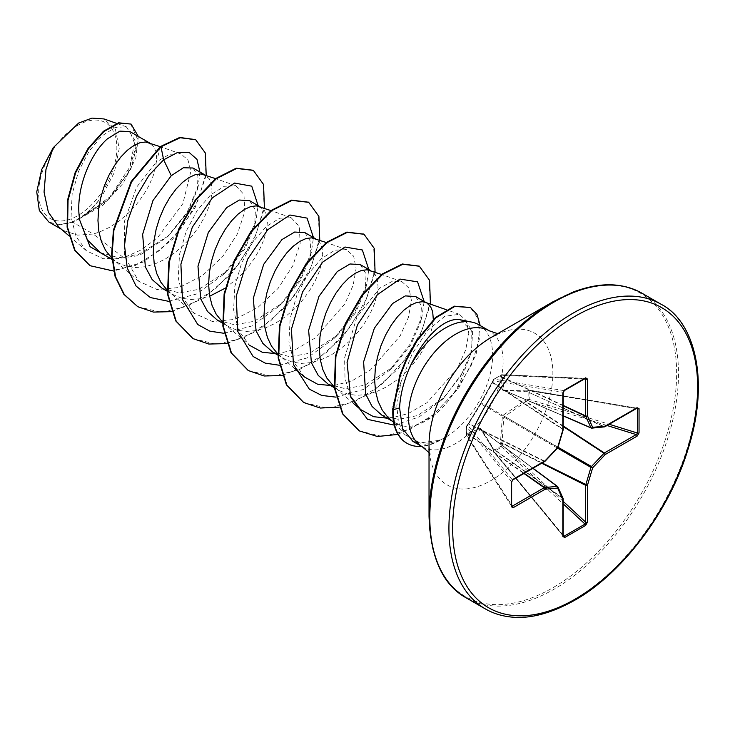 <?xml version="1.0" encoding="UTF-8"?>
<svg xmlns="http://www.w3.org/2000/svg" width="735" height="735" viewBox="0 0 735 735"><rect width="100%" height="100%" fill="white"/><g stroke="black" fill="none" stroke-linecap="round" stroke-linejoin="round"><path stroke-width="0.55" stroke-dasharray="3.67 2.76" d="M467.726 424.839A1.323 1.001 40.4 0 1 467.91 424.352L466.835 425.629A1.323 1.323 0 0 0 466.514 426.447A1.323 0.818 1.6 0 1 466.642 426.107L466.642 434.982L468.186 433.172L480.24 428.431L481.26 429.029L492.606 447.266L493.543 450.509L493.176 450.932L492.588 448.249L480.911 429.699L468.939 434.587L467.754 436.287A1.323 0.928 -32.6 0 1 466.615 435.552L466.615 426.769A1.323 1.057 -39.3 0 1 467.754 425.363L481.416 402.991L493.451 380.859A1.323 1.057 -80.7 0 1 494.104 379.168L501.702 374.776A1.323 0.928 -87.4 0 1 502.905 375.392A1.323 0.956 22.3 0 0 501.224 375.08L493.543 379.517L480.24 404.085L466.642 426.107A1.323 1.001 40.4 0 1 467.754 425.363L512.341 479.817L511.523 481.618L511.523 505.882L512.341 506.112M563.212 535.19L494.104 451.419A1.323 0.781 -123.8 0 1 493.543 450.509L501.224 446.081A1.323 0.735 -116.3 0 0 501.702 447.027L494.104 451.419A1.323 0.469 -39.5 0 1 494.076 451.428A1.323 0.469 -39.5 0 1 493.442 451.465A1.323 0.469 -39.5 0 1 493.451 451.115L562.9 535.31A1.323 0.763 0 0 1 563.212 535.797M584.353 379.03L502.905 375.392L502.042 377.266L504.293 390.368L526.297 390.919L528.603 390.23A1.323 0.469 -80.5 0 1 528.906 390.046A1.323 0.469 -80.5 0 1 529.191 390.643L529.191 399.427L528.603 401.154L525.681 401.834L503.787 417.076L502.042 442.792L502.905 445.658A1.323 0.478 163.7 0 0 501.224 446.081L500.425 442.755L502.354 416.846L503.374 415.073L524.854 400.456L528.125 399.482L528.125 390.616L524.854 391.424L503.374 390.717L502.354 390.129L500.425 377.321L501.224 375.08A1.323 0.707 -118.5 0 1 501.435 374.822L493.773 379.242A1.323 0.818 -121.6 0 0 493.543 379.517A1.323 1.001 -160.4 0 0 493.222 379.921L492.661 381.493A1.323 1.001 -160.4 0 1 492.983 381.088M77.745 125.363A55.309 31.936 120 0 0 38.633 193.103A55.309 31.936 120 0 0 77.745 215.677A55.309 31.936 120 0 0 116.856 147.937A55.309 31.936 120 0 0 77.745 125.363M552.83 301.855L552.83 301.855A175.086 101.081 120 0 1 676.641 373.334A175.086 101.081 120 0 1 552.83 587.77A175.086 101.081 120 0 1 429.029 516.292M478.779 324.732A66.968 38.661 -60 0 1 489.041 378.387A66.968 38.661 -60 0 1 445.3 437.398A66.968 38.661 -60 0 1 439.576 440.302L420.144 442.893L405.031 434.808L398.517 422.386L396.79 405.821L400.952 382.062L391.948 407.162L394.768 423.176L395.595 423.994L402.431 425.859A59.792 34.517 120 0 0 426.364 420.613A59.792 34.517 120 0 0 465.062 369.108L470.896 353.388L471.282 330.502L460.138 319.734M439.576 440.302L425.234 444.243L412.877 441.331M381.713 415.054L398.434 419.391L417.572 415.541L444.206 397.653L465.062 369.108M389.734 419.014L394.851 422.643L402.431 425.859M58.901 227.133L63.954 230.726L77.607 235.126L93.244 234.024L72.737 222.181A59.792 34.517 120 0 0 78.029 219.508A59.792 34.517 120 0 0 78.296 219.352L107.209 200.655L128.12 172.991L135.984 146.734L129.957 131.62M160.515 146.513L156.371 161.966L169.647 154.249L180.92 153.937L187.949 159.954L190.935 171.191L182.877 203.659L157.823 237.377L141.203 249.946L123.636 257.682L93.244 234.024L99.648 231.984L109.625 227.28L119.281 220.923L128.322 213.196L136.462 204.422L143.444 194.986L149.086 185.284L153.22 175.738L155.765 166.744L156.674 158.686L156.004 151.915L153.826 146.734L148.599 142.59M100.438 252.665L118.261 257.627L138.52 254.429L168.444 235.889L187.554 212.764L197.439 189.529L197.926 175.83L192.983 168.012M111.803 258.141L118.17 262.9L126.31 266.272L135.341 267.558L145.006 266.759L154.984 263.929L164.962 259.235L174.618 252.877L183.658 245.141L191.798 236.367L198.781 226.931L204.422 217.238L208.556 207.683L211.092 198.689L212.011 190.631L211.34 183.86L209.163 178.678L203.935 174.535M162.132 288.285L179.349 292.897L198.946 289.314L227.014 271.059L244.828 248.963L254.613 226.077L255.431 209.999L249.588 200.692M167.139 290.086L173.506 294.845L181.646 298.217L190.677 299.512L200.343 298.704L210.32 295.883M217.468 320.23L234.685 324.833L254.282 321.259L282.35 303.013L300.202 280.889L309.95 258.04L310.786 241.898L304.924 232.637M222.475 322.031L228.842 326.799L236.973 330.171L246.014 331.457L255.679 330.658L265.657 327.828L275.634 323.124L285.29 316.767L294.331 309.031L302.471 300.266L309.453 290.83L315.094 281.128L319.229 271.582L321.765 262.588L322.683 254.531L322.003 247.759L319.826 242.568L314.608 238.434M272.804 352.175L289.994 356.769L309.619 353.213L337.696 334.985L355.556 312.77L365.286 289.976L366.076 273.879L360.26 264.591M277.812 353.985L284.179 358.744L292.31 362.116L301.35 363.402L311.015 362.603L320.993 359.773L330.971 355.079L340.627 348.712L349.667 340.985L357.798 332.211L364.79 322.775L370.422 313.073L374.565 303.527L377.101 294.533L378.02 286.475L377.34 279.704L375.162 274.522L369.944 270.379M328.141 384.12L345.294 388.732L364.955 385.158L393.023 366.912L410.865 344.761L420.622 321.93L421.421 305.852L415.597 296.536M334.287 386.959L339.515 390.689L347.646 394.061L356.686 395.356L366.352 394.548L376.329 391.727L386.307 387.023L395.963 380.666L405.003 372.93L413.134 364.156L420.126 354.72L425.758 345.027L429.892 335.472L432.437 326.478L433.319 319.55M225.259 288.138L238.994 277.086L247.135 268.312L254.117 258.876L259.758 249.183L263.893 239.638L266.428 230.643L267.347 222.586L266.667 215.814L264.49 210.623L259.271 206.48M426.162 302.636L425.28 302.324M123.636 257.682L103.267 258.729L86.454 250.8L75.971 236.358L71.084 216.788L72.14 194.205L78.507 171.42L89.1 151.18L102.027 135.846L115.147 127.477L126.31 126.778L135.075 140.697L129.599 167.433L109.882 196.87L80.933 217.836C88.669 212.443 95.688 205.203 101.99 196.107L114.329 172.523L119.208 148.626L115.441 129.424L103.846 118.941M72.737 222.181L58.534 224.726L48.804 221.97M199.92 172.018L198.303 185.78L187.012 212.479L166.909 237.341L139.218 255.569L111.895 259.372M206.204 175.334L195.106 207.693L172.863 238.994L143.821 261.871L113.659 271.059M138.345 136.471L135.791 158.236L123.122 183.355L102.67 205.515L78.296 219.352M195.464 139.604L204.9 152.705L205.864 174.296L197.926 200.637L182.023 227.345L160.221 250.139L135.433 265.427L110.948 270.848L89.881 265.583M130.619 123.802L138.235 140.707L130.867 169.068L110.02 198.202L78.415 219.324M80.933 217.836L81.475 217.744M400.952 382.062L412.179 353.783L427.871 330.245L444.804 316.289L459.403 314.314L466.468 320.827L468.792 333.231L465.687 349.915L457.198 368.639L426.989 402.734L408.063 413.686L389.017 418.38M350.218 395.843L345 378.259L344.605 357.871L356.907 316.923L379.94 287.982L391.746 281.661L401.815 281.569L409 288.138L411.425 300.514L408.504 317.171L400.171 335.913L370.44 369.971L351.743 380.987L332.964 385.765M304.694 377.11L293.862 362.171L288.928 341.775L290.178 318.365L296.968 294.928L308.011 274.164L321.434 258.628L334.967 250.185L346.47 249.634L353.654 256.175L356.089 268.587L353.167 285.217L344.853 303.932L315.14 337.99L296.453 349.024L277.637 353.82M223.725 323.17L249.349 345.174L238.508 330.18L233.601 309.821L234.842 286.402L241.65 262.928L252.684 242.219L266.125 226.665L279.658 218.221L291.133 217.679L299.31 226.564L300.137 243.607L292.852 265.693L278.115 288.405L257.829 307.524L234.75 319.413L212.507 321.553L194.022 313.22L183.18 298.254L178.265 277.904L179.505 254.466L186.295 231.02L197.338 210.274L210.77 194.738L224.304 186.286L235.806 185.725L243.974 194.591L244.801 211.671L237.515 233.721L222.769 256.451L202.465 275.588L179.423 287.468L157.115 289.599L138.685 281.266L124.527 256.285L124.316 221.713L136.636 187.122L156.371 161.966M168.646 301.341L196.548 294.018L223.495 274.495L244.13 248.274L255.964 220.638L258.114 205.616M223.982 333.295L251.875 325.972L278.831 306.449L299.467 280.219L311.3 252.583L313.45 237.561M279.318 365.24L307.221 357.917L334.168 338.385L354.803 312.173L366.636 284.546L368.786 269.506M336.051 397.148L363.292 389.495L389.504 370.339L410.139 344.118L421.973 316.473L424.123 301.46M394.254 425.115L419.005 417.021L442.204 399.61L460.909 375.805L471.411 351.431L472.642 331.531L465.237 320.772M171.494 311.64L203.025 298.63L232.067 273.2L253.694 240.814L264.416 208.29M226.83 343.594L258.362 330.575L287.403 305.144L309.031 272.758L319.753 240.235M282.166 375.539L313.689 362.52L342.74 337.099L364.367 304.703L375.089 272.189M339.258 407.144L370.348 393.611L398.811 368.189L419.933 336.18L430.425 304.134M398.012 434.413L430.866 417.305L458.686 388.117L476.069 354.656L480.194 325.55M137.537 306.568L161.13 312.347L188.298 306.026L215.456 288.855L239.004 263.736L255.918 234.768L264.159 206.636L263.001 183.879L253.134 170.254M192.873 338.523L216.476 344.292L243.643 337.971L270.792 320.8L294.349 295.681L311.263 266.713L319.495 238.572L318.329 215.824L308.461 202.198M248.2 370.458L271.794 376.246L298.97 369.925L326.119 352.754L349.676 327.635L366.59 298.667L374.832 270.526L373.665 247.768L363.797 234.143M303.546 402.412L327.148 408.191L354.316 401.87L381.465 384.699L405.013 359.58L421.927 330.612L430.168 302.471L429.001 279.723L419.134 266.098M359.149 430.793L381.888 436.415L407.815 430.535L433.503 414.568L455.617 391.397L471.447 364.955L479.266 339.57L478.586 319.302L470.225 307.377M58.534 224.726A59.388 34.288 120 0 0 101.99 196.107M439.806 440.44A66.876 38.606 -60 0 1 421.633 446.384M439.925 439.842A66.876 38.606 -60 0 1 406.859 443.205M637.061 408.191L528.906 390.046A1.323 1.323 0 0 0 528.309 390.083L636.244 408.283A1.323 0.763 -120 0 0 636.822 408.302M636.244 408.283L604.354 426.686L525.47 390.845A1.323 0.707 -87.4 0 1 525.681 390.919L604.005 426.815L591.454 428.055L504.293 390.368A1.323 0.854 -90.9 0 0 503.999 390.294L503.999 390.294A1.323 0.854 -90.9 0 0 503.374 390.717M585.676 379.085L585.069 378.497L564.057 390.634L562.9 392.242A1.323 0.763 180 0 1 563.212 392.729M564.057 390.634L494.104 379.168A1.323 0.818 -121.6 0 0 493.773 379.242A1.323 1.323 0 0 0 493.222 379.921A1.323 1.001 -160.4 0 0 493.451 380.859L562.9 392.242L562.9 429.056A1.323 0.836 -56.3 0 1 562.835 429.506L563.139 429.791M492.606 381.842A1.323 0.652 31.6 0 0 492.404 381.998A1.323 0.652 31.6 0 0 492.588 382.724L562.835 429.506L557.635 446.999A1.323 0.864 -60 0 1 557.13 447.872L557.654 447.946M481.26 429.029A1.323 0.854 -29.1 0 0 481.204 429.773A1.323 0.854 -29.1 0 0 481.416 429.993L557.635 486.634L562.835 498.119A1.323 0.808 -54.6 0 1 562.9 498.495L562.9 535.31M563.212 501.389L502.905 445.658L501.702 447.027L563.212 503.879M481.26 402.302A1.323 0.542 23.9 0 0 481.149 402.422L492.661 381.493A1.323 1.001 -160.4 0 0 492.891 382.421L562.9 429.056A1.323 0.763 180 0 1 563.212 429.543M480.24 404.085A1.323 0.542 36.1 0 1 480.286 403.919L481.149 402.422A1.323 0.542 23.9 0 0 481.416 402.991L557.957 447.413M468.186 424.141A1.323 0.652 28.4 0 1 468.223 423.884L480.286 403.919A1.323 0.542 36.1 0 1 480.911 403.864L557.13 447.872L544.984 461.24M544.8 461.433A1.323 0.763 -120 0 1 544.222 461.405L468.838 424.095A1.323 1.001 40.4 0 0 467.91 424.352L468.223 423.884A1.323 0.652 28.4 0 1 468.939 423.682L544.58 461.121A1.323 0.836 -63.7 0 1 544.222 461.405L512.341 479.817A1.323 0.763 -120 0 0 512.92 479.836M563.212 405.435L502.244 377.027A1.323 0.956 22.2 0 0 500.563 376.715M563.212 405.775L502.042 377.266A1.323 1.167 -3.1 0 0 500.425 377.321M563.212 415.771L503.787 390.074A1.323 1.093 -15.3 0 0 502.354 390.129M511.523 505.882L466.615 435.552A1.323 0.707 -1.5 0 1 466.514 435.295A1.323 0.707 -1.5 0 1 466.642 434.982A1.323 0.956 -142.3 0 0 467.754 436.287L511.624 505M467.726 433.586A1.323 0.956 -142.2 0 0 468.838 434.89L523.926 473.487M563.212 415.918L503.934 390.285L525.47 390.845A1.323 0.707 -87.4 0 0 524.854 391.424M468.186 433.172A1.323 1.167 -116.9 0 0 468.939 434.587L524.211 473.312M636.289 408.605L529.191 390.643A1.323 0.781 3.8 0 0 528.125 390.616L525.819 391.296M480.24 428.431A1.323 1.093 -104.7 0 0 480.911 429.699L532.875 468.314M492.606 447.266A1.323 0.707 -32.6 0 0 492.422 448.093L481.168 429.718L533.004 468.241M492.983 448.175L492.615 448.598L492.422 448.093A1.323 0.707 -32.6 0 0 492.588 448.249L562.835 498.119A1.323 0.992 -24.3 0 1 563.093 498.44M563.23 536.072L493.442 451.465A1.323 1.323 0 0 1 493.176 450.932L492.891 448.782L562.9 498.495A1.323 0.763 0 0 1 563.166 498.771M607.027 425.51L528.603 401.154A1.323 0.478 76.3 0 1 528.125 399.482A1.323 0.735 -3.7 0 1 529.191 399.427L609.177 424.26M563.212 425.96L526.297 401.714A1.323 0.478 76.3 0 1 525.819 400.042M563.212 426.484L525.681 401.834L524.854 400.456M558.012 447.22L504.293 416.203L503.374 415.073M557.516 448.093L503.787 417.076L502.354 416.846M500.563 443.802A1.323 0.478 163.7 0 1 502.244 443.38L541.695 463.225M542.145 462.958L502.042 442.792L500.425 442.755M485.348 608.911A175.858 101.531 120 0 0 573.272 600.201A175.858 101.531 120 0 0 688.162 445.235A175.858 101.531 120 0 0 661.206 304.318M466.229 597.867A175.858 101.531 120 0 0 554.153 589.158A175.858 101.531 120 0 0 669.034 434.192A175.858 101.531 120 0 0 642.078 293.274M429.029 452.631L430.186 454.524L429.029 444.831A87.566 50.559 120 0 0 490.952 480.58A87.566 50.559 120 0 0 552.876 373.334A87.566 50.559 120 0 0 490.952 337.585L499.929 333.745L497.705 333.681M422.294 446.77A66.968 38.661 120 0 0 455.783 443.453A66.968 38.661 120 0 0 499.524 384.442A66.968 38.661 120 0 0 489.262 330.787M392.848 409.423L396.79 405.821M585.473 378.378L502.124 374.657A1.323 1.323 0 0 0 501.435 374.822A1.323 0.707 -118.5 0 1 501.702 374.776L585.069 378.497M511.624 506.296L466.725 435.965A1.323 1.323 0 0 1 466.514 435.295L466.514 426.447A1.323 0.818 1.6 0 0 466.615 426.769A1.323 1.057 -39.3 0 1 466.615 426.741L511.523 481.618M604.73 426.769A1.323 0.763 -120 0 1 604.354 426.686A1.323 0.808 -65.4 0 1 604.005 426.815M394.741 423.204L405.022 434.817M392.132 421.072L394.851 422.643M111.885 259.271L118.17 262.9M167.222 291.225L173.506 294.845M222.558 323.17L228.842 326.799M277.894 355.115L284.179 358.744M334.37 387.722L339.515 390.689M149.49 142.902L150.298 143.362M204.826 174.847L205.625 175.316M260.162 206.792L260.962 207.261M315.499 238.746L316.298 239.206M370.826 270.691L371.634 271.16M86.454 250.8L68.732 235.577M126.31 126.778L116.663 123.388M61.262 229.173L63.954 230.726M459.403 314.304L446.219 309.674M353.388 403.377L334.397 387.06M401.815 281.569L381.63 274.486M294.818 368.639L279.061 355.115M346.479 249.615L326.294 242.532M291.143 217.67L270.958 210.587M194.012 313.229L168.388 291.216M235.806 185.725L215.621 178.642M138.676 281.275L113.052 259.271M180.929 153.937L160.285 146.688M393.648 422.368L395.568 424.021M223.495 274.495L227.032 271.086M255.964 220.638L254.613 226.077M278.831 306.449L282.369 303.031M311.3 252.583L309.95 258.04M334.168 338.385L337.696 334.985M366.636 284.546L365.286 289.976M389.504 370.339L393.032 366.93M421.973 316.473L420.622 321.93M442.204 399.61L444.206 397.653M471.411 351.431L470.914 353.388M168.462 235.898L166.909 237.341M197.439 189.529L198.303 185.78"/><path stroke-width="1.1" d="M429.029 516.292L429.029 444.831A87.566 50.559 120 0 1 490.952 337.585L552.83 301.855A175.086 101.081 120 0 0 429.029 516.292C430.499 557.883 442.902 585.078 466.229 597.867L485.348 608.911C492.625 613.137 500.801 615.792 509.888 616.885C528.842 619.329 550.414 613.808 574.595 600.33C622.104 573.759 669.364 511.367 688.024 449.25C710.433 379.37 694.079 320.974 661.206 304.318A175.858 101.531 120 0 0 573.272 313.027A175.858 101.531 120 0 0 458.392 467.993A175.858 101.531 120 0 0 485.348 608.911M471.833 322.114L459.595 319.633C453.789 318.779 447.174 321.085 439.75 326.56C428.459 335.39 418.564 348.712 410.056 366.554A66.968 38.661 -60 0 1 445.3 328.049A66.968 38.661 -60 0 1 471.833 322.114A66.968 38.661 -60 0 1 478.779 324.732L489.262 330.787A66.968 38.661 120 0 0 455.783 334.103A66.968 38.661 120 0 0 412.032 393.115A66.968 38.661 120 0 0 422.294 446.77L429.029 452.631M422.294 446.77L412.877 441.331L402.532 428.624L399.574 407.916C400.263 394.796 403.754 381.006 410.056 366.554M426.162 302.636L415.597 296.536L405.352 295.902L392.619 303.491L374.363 328.196L363.614 361.84L365.653 394.043L372.075 406.437L381.713 415.054L392.132 421.072M446.219 309.674L425.28 302.324L422.294 301.727L416.717 302.434L410.516 305.236L403.993 310.06L397.479 316.757L391.268 325.109L385.691 334.838L381.015 345.615L377.487 357.045L375.309 368.74L374.629 380.28L375.548 391.277L378.093 401.328L382.228 410.093L387.86 417.278L393.648 422.368M149.49 142.902L129.957 131.62L119.915 131.124L107.42 138.832C89.698 154.258 74.465 191.688 79.867 220.564L87.244 239.766L100.438 252.665L111.885 259.271M160.285 146.688L145.613 141.993L140.036 142.7L133.834 145.493L127.311 150.317L120.797 157.014L114.596 165.375L109.019 175.105L104.333 185.872L100.805 197.302L98.628 208.997L97.957 220.546L98.867 231.534L101.412 241.585L105.546 250.359L111.803 258.141M204.826 174.847L192.983 168.012L183.382 167.745L171.273 175.702L152.953 200.572L142.636 234.391L145.374 266.961L152.145 279.539L162.132 288.285L167.222 291.225M215.621 178.642L200.949 173.938L195.372 174.645L189.171 177.447L182.648 182.271L176.134 188.969L169.932 197.32L164.346 207.049L159.67 217.817L156.142 229.256L153.964 240.942L153.293 252.491L154.203 263.479L156.748 273.539L160.882 282.304L167.139 290.086M260.162 206.792L249.588 200.692L239.325 200.03L226.61 207.647L208.327 232.453L197.972 266.254L200.728 298.897L207.509 311.456L217.468 320.23L222.558 323.17M270.958 210.587L256.285 205.883L250.708 206.59L244.507 209.392L237.984 214.216L231.47 220.913L225.268 229.265L219.682 239.004L215.006 249.771L211.478 261.201L209.3 272.896L208.621 284.436L209.539 295.433L212.084 305.484L216.219 314.249L222.475 322.031M315.499 238.746L304.924 232.637L294.643 232.04L281.946 239.592L263.672 264.37L253.299 298.263L256.074 330.879L262.873 343.429L272.804 352.175L277.894 355.115M326.294 242.532L311.622 237.837L306.045 238.544L299.843 241.337L293.32 246.161L286.806 252.858L280.605 261.219L275.019 270.949L270.342 281.716L266.814 293.146L264.637 304.841L263.957 316.39L264.876 327.378L267.421 337.429L271.555 346.203L277.812 353.985M370.826 270.691L360.26 264.591L349.998 263.975L337.282 271.546L318.99 296.334L308.627 330.3L311.41 362.796L318.2 375.355L328.141 384.12L334.37 387.722M381.63 274.486L366.958 269.782L361.381 270.489L355.18 273.291L348.656 278.115L342.142 284.812L335.941 293.164L330.355 302.894L325.678 313.661L322.15 325.09L319.973 336.786L319.293 348.335L320.212 359.323L322.757 369.383L326.891 378.148L334.287 386.959M210.32 295.883L225.259 288.138M433.319 319.55L432.676 311.658L430.499 306.467L426.971 303.105M61.262 229.173L48.804 221.97L39.322 210.495L36.75 191.899L41.647 169.675L53.186 147.744L78.617 123.048L91.976 118.114L103.846 118.941M53.186 147.744L45.965 169.519L44.045 192.074L48.372 212.24L58.901 227.133L68.732 235.577M171.273 175.702L163.648 159.807L177.53 152.476L189.143 152.448L196.962 159.33L199.92 172.018M111.895 259.372L90.047 246.666L79.867 220.564M168.646 301.341L150.317 297.546L136.085 286.062L127.256 268.036L124.518 245.389L127.835 220.583L136.453 196.346L149.003 175.325L163.648 159.807L160.974 146.779L180.176 137.73L195.694 139.733L205.396 153.091L206.204 175.334M113.659 271.059L90.111 265.721L75.044 250.396L67.565 227.446L68.043 200.269L75.641 172.762L88.466 148.792L103.911 131.537L119.042 123.067L131.078 124.068L138.345 136.471M160.515 146.513L131.161 181.554L113.447 229.991L111.61 254.485L115.101 276.507L123.838 294.294L137.767 306.706L124.307 294.56L115.56 276.773L112.069 254.751L113.916 230.257L131.62 181.821L160.974 146.779L160.515 146.513L179.707 137.463L195.464 139.604M89.881 265.583L74.584 250.13L67.106 227.179L67.583 200.003L75.181 172.495L88.007 148.525L103.451 131.271L118.583 122.8L131.078 124.068M389.017 418.38L373.545 416.681L360.545 409.505L350.218 395.843M332.964 385.765L317.584 384.203L304.694 377.11L294.818 368.639M277.637 353.82L262.276 352.249L249.349 345.174M258.114 205.616L251.747 186.166L234.566 183.061L212.369 197.825L192.294 227.244L180.902 264.177L182.455 299.503L197.77 324.53L209.815 331.154L223.982 333.295M313.45 237.561L307.083 218.12L289.902 215.006L267.705 229.779L247.631 259.189L236.238 296.122L237.791 331.457L253.106 356.475L265.151 363.108L279.318 365.24M368.786 269.506L362.346 249.992L344.991 247.024L322.656 262.129L302.581 291.942L291.427 329.17L293.44 364.496L309.325 389.127L321.654 395.421L336.051 397.148M424.123 301.46L417.581 281.854L400.005 279.079L377.459 294.625L357.403 324.989L347.076 362.511L350.558 396.827L367.537 419.354L394.254 425.115M465.237 320.772L459.595 319.633M137.767 306.706L153.514 312.09L171.494 311.64M264.416 208.29L263.562 184.485L253.364 170.382L236.652 168.462L216.32 178.724L195.979 199.929L179.267 229.136L169.243 262.202L167.975 294.404L176.17 321.149L193.103 338.651L208.85 344.044L226.83 343.594M319.753 240.235L318.898 216.43L308.691 202.327L291.979 200.407L271.647 210.679L251.315 231.874L234.603 261.081L224.579 294.147L223.311 326.349L231.497 353.085L248.43 370.596L264.187 375.989L282.166 375.539M375.089 272.189L374.234 248.375L364.027 234.272L347.315 232.352L326.983 242.623L306.651 263.828L289.939 293.035L279.916 326.101L278.648 358.303L286.834 385.048L303.775 402.55L320.322 408.044L339.258 407.144M430.425 304.134L429.571 280.329L419.373 266.226L402.817 264.269L382.669 274.302L362.465 295.121L345.735 323.914L335.895 356.622L334.848 388.154L342.969 414.071L359.378 430.93L377.432 436.498L398.012 434.413M480.194 325.55L476.978 314.415L470.455 307.506L454.744 306.44L435.864 317.869L417.021 340.902L406.271 360.554L400.327 375.346L393.317 409.689L392.848 409.423L399.868 375.08L405.812 360.288L416.552 340.636L435.405 317.603L454.285 306.173L470.455 307.506M253.134 170.254L236.192 168.196L215.851 178.458L195.519 199.663L178.807 228.87L168.784 261.936L167.516 294.138L175.702 320.883L192.873 338.523M308.461 202.198L291.519 200.141L271.187 210.412L250.856 231.608L234.143 260.815L224.12 293.881L222.843 326.083L231.038 352.818L248.2 370.458M363.797 234.143L346.856 232.095L326.524 242.357L306.183 263.562L289.471 292.769L279.456 325.835L278.188 358.037L286.374 384.782L303.546 402.412M419.134 266.098L402.357 264.003L382.209 274.036L362.006 294.854L345.275 323.648L335.436 356.356L334.388 387.887L342.51 413.805L359.149 430.793M639.046 408.66L639.046 432.933L637.089 436.149L605.208 454.552L592.658 467.8L587.458 485.293L587.458 522.116L585.648 525.415L564.636 537.542L562.826 536.339L562.826 499.515L557.626 488.031L545.076 489.271L513.195 507.683L511.238 506.718L511.238 482.454L513.195 479.238L545.076 460.827L557.626 447.578L562.826 430.085L562.826 393.262L564.636 389.963L585.648 377.836L587.458 379.039L587.458 415.863L592.658 427.347L605.208 426.107L637.089 407.704L639.046 408.66A1.323 0.763 180 0 1 637.603 408.825L636.244 408.283M421.633 446.384A66.876 38.606 -60 0 1 407.089 443.343A66.876 38.606 -60 0 1 393.317 409.689L399.574 407.916M406.859 443.205A66.876 38.606 -60 0 1 406.63 443.076A66.876 38.606 -60 0 1 392.848 409.423M637.089 436.149A1.323 0.763 -120 0 0 636.244 434.578L637.603 433.09L637.603 408.825L636.289 408.605M563.212 415.918L591.206 428.027A1.323 1.323 0 0 0 591.859 428.128A1.323 0.992 -95.7 0 1 591.454 428.055A1.323 0.763 -66.6 0 1 591.206 428.027A1.323 0.763 -66.6 0 1 590.949 427.77A1.323 0.992 -24.3 0 0 592.658 427.347A1.323 0.992 -95.7 0 1 591.859 428.128L604.409 426.879A1.323 0.992 -95.7 0 0 605.208 426.107A1.323 0.763 -120 0 1 604.933 426.713A1.323 0.763 -120 0 1 604.73 426.769M563.212 415.771L590.949 427.77L585.749 416.276A1.323 0.707 -65 0 1 585.676 415.909L585.676 379.085L585.069 378.497A1.323 0.763 -120 0 0 585.372 378.442L585.372 378.442A1.323 0.763 -120 0 0 585.648 377.836M511.624 506.296L511.624 506.176A1.323 0.763 180 0 0 511.523 505.882L512.341 506.112L544.222 487.709L523.926 473.487M562.826 536.339A1.323 0.763 0 0 0 563.212 535.797L563.212 498.982A1.323 0.763 0 0 1 562.826 499.515A1.323 0.992 -24.3 0 0 563.093 498.44L557.893 486.947A1.323 0.992 -24.3 0 1 557.626 488.031A1.323 0.992 -95.7 0 0 557.13 486.34A1.323 0.763 -53.4 0 1 557.479 486.432A1.323 0.763 -53.4 0 1 557.635 486.634A1.323 0.992 -24.3 0 1 557.893 486.947A1.323 1.323 0 0 0 557.479 486.432L533.004 468.241M562.9 535.31L564.057 536.219L585.069 524.083L585.676 522.162L585.676 485.339A1.323 0.68 -63.3 0 1 585.749 484.889L590.949 467.396A1.323 0.652 -60 0 1 591.454 466.523L604.005 453.274L563.212 426.484M637.08 408.191L636.822 408.302A1.323 0.763 -120 0 0 637.089 407.704M639.046 432.933A1.323 0.763 180 0 1 637.603 433.09L609.177 424.26M604.005 426.815A1.323 0.992 -95.7 0 0 604.409 426.879A1.323 1.323 0 0 0 604.933 426.713L636.822 408.302M563.212 425.96L604.354 452.99A1.323 0.763 -120 0 1 605.208 454.552L604.005 453.274A1.323 0.68 -56.7 0 1 604.354 452.99L636.244 434.578L607.027 425.51M557.516 448.093L590.949 467.396L592.658 467.8L591.454 466.523L558.012 447.22M563.212 405.775L585.749 416.276A1.323 0.992 -24.3 0 0 587.458 415.863A1.323 0.763 0 0 1 585.676 415.909L563.212 405.435M541.695 463.225L585.676 485.339A1.323 0.763 180 0 0 587.458 485.293L542.145 462.958M584.353 379.03L585.676 379.085A1.323 0.763 0 0 0 587.458 379.039M587.458 522.116A1.323 0.763 180 0 1 585.676 522.162L563.212 501.389M564.057 390.634A1.323 0.763 -120 0 0 564.361 390.57L564.361 390.57A1.323 0.763 -120 0 0 564.636 389.963M585.648 525.415A1.323 0.763 -120 0 0 585.069 524.083L563.212 503.879M585.473 378.387L564.361 390.57L563.212 392.729A1.323 0.763 180 0 1 562.826 393.262M564.636 537.542A1.323 0.763 -120 0 0 564.057 536.219L563.212 535.19M563.139 429.791L562.826 430.085A1.323 0.763 180 0 0 563.212 429.543L563.212 392.729M557.957 447.413L557.654 447.946A1.323 1.323 0 0 0 557.957 447.413L563.157 429.92A1.323 1.323 0 0 0 563.212 429.543M544.984 461.24L545.076 460.827A1.323 0.763 -120 0 1 544.8 461.433A1.323 1.323 0 0 0 545.104 461.194L557.654 447.946M524.211 473.312L544.58 487.581A1.323 0.707 -55 0 0 544.222 487.709A1.323 0.763 -120 0 1 545.076 489.271A1.323 0.992 -95.7 0 0 544.58 487.581L557.13 486.34L532.875 468.314M544.8 461.433L512.92 479.836A1.323 0.763 -120 0 0 513.195 479.238M511.523 481.618A1.323 0.763 180 0 1 511.624 481.912L511.624 481.912A1.323 0.763 180 0 1 511.238 482.454M513.195 507.683A1.323 0.763 -120 0 0 512.341 506.112L511.624 505M512.92 479.836L511.624 481.912L511.624 506.176A1.323 0.763 180 0 1 511.238 506.718M575.147 316.252A173.221 100.006 120 0 0 452.659 528.41A173.221 100.006 120 0 0 575.147 599.126A173.221 100.006 120 0 0 697.625 386.977A173.221 100.006 120 0 0 575.147 316.252M490.962 337.576L552.83 301.855L572.859 292.162C589.378 285.906 604.299 283.618 617.62 285.309C626.679 286.411 634.829 289.066 642.078 293.274A175.858 101.531 120 0 0 554.153 301.984A175.858 101.531 120 0 0 439.273 456.95A175.858 101.531 120 0 0 466.229 597.867M563.093 498.44A1.323 1.323 0 0 1 563.212 498.982A1.323 0.763 0 0 0 563.166 498.771M497.705 333.681L489.262 330.787M116.663 123.388L103.865 118.895M195.694 139.733L195.234 139.466M90.111 265.721L89.642 265.454M360.536 409.505L353.388 403.377M252.904 170.116L253.364 170.382M192.643 338.385L193.103 338.651M308.231 202.061L308.691 202.327M247.971 370.33L248.43 370.596M363.568 234.006L364.027 234.272M303.316 402.284L303.775 402.55M418.904 265.96L419.373 266.226M358.919 430.664L359.378 430.93M642.078 293.274L661.206 304.318M407.089 443.343L406.63 443.076"/></g></svg>
